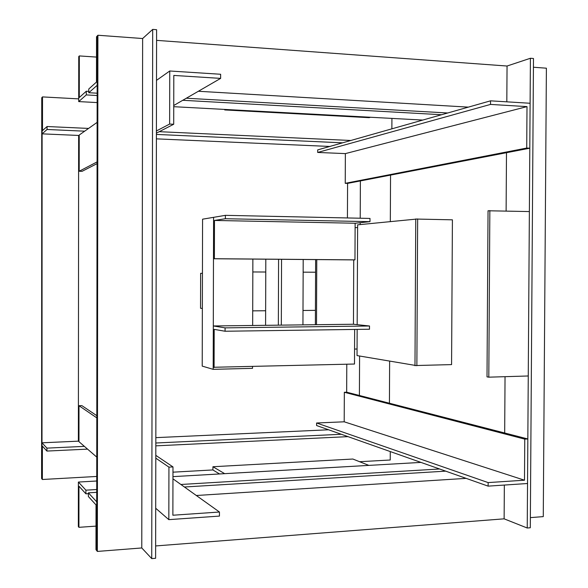 <?xml version="1.0" encoding="UTF-8"?>
<svg xmlns="http://www.w3.org/2000/svg" width="588" height="588" viewBox="0 0 588 588"><rect width="100%" height="100%" fill="white"/><g stroke="black" fill="none" stroke-linecap="round" stroke-linejoin="round"><path stroke-width="0.88" d="M416.87 365.501L451.577 364.604L452.407 219.824L417.649 219.081M96.807 415.679L81.835 405.61L78.99 405.713L78.961 441.661L96.755 457.104M168.94 467.122L168.829 519.645L219.449 516.088L219.456 512.016L172.879 515.228L172.982 466.909L168.94 467.122L155.798 458.155M96.799 417.87L78.99 405.713M172.982 466.909L155.805 455.355M168.829 519.645L155.702 508.252M219.456 512.016L172.96 478.823M533.426 67.238L546.392 68.193L543.268 516.617L530.361 517.624M504.342 485.056L504.129 518.837L527.23 528.009L530.413 58.263L507.047 66.025L506.819 101.834M506.488 152.704L506.114 210.989M505.041 376.68L504.68 432.988M527.23 528.009L530.295 527.759L533.485 58.499L530.413 58.263M354.652 329.434L354.498 364.031L213.194 367.279L213.304 325.965L353.454 324.245L353.741 259.896L213.481 258.757L213.584 217.332L202.573 219.184L202.213 366.118L213.187 369.337L213.584 217.332L225.388 215.34L225.38 218.721L214.48 220.449L214.377 258.72L213.481 258.757M316.506 324.701L316.763 259.595M315.374 324.716L315.631 259.587M357.614 227.6L355.108 227.556M357.063 349.015L354.564 349.066M42.358 479.492L41.983 479L41.998 442.808L46.922 448.13L46.922 451.07L42.373 446.079L42.358 479.492L96.741 476.449M390.278 451.569L390.234 460L359.606 461.712M212.922 469.937L172.975 472.171M328.626 429.784L155.835 437.641M78.961 441.132L41.998 442.808M341.334 434.275L155.827 443.007M84.378 446.365L46.922 448.13M348.037 436.641L155.82 445.851M87.553 449.122L46.922 451.07M41.608 478.507L41.983 479L42.123 97.336L42.505 96.91L42.49 130.639L47.062 126.523L47.062 129.485L42.108 133.851L42.123 97.336L41.748 97.755L41.608 478.507M78.638 135.453L78.38 441.154M213.187 369.337L252.531 368.338L252.531 366.574M252.664 325.48L252.869 259.08M526.723 148.058L529.803 148.198L530.104 103.26L490.532 100.835L490.51 104.421L527.002 106.612L526.723 148.058L345.237 183.324L347.581 183.397L347.427 217.95M346.788 364.229L346.67 392.196L344.333 392.277L344.2 421.802L316.609 422.993L316.601 425.543L488.128 486.136L527.532 483.512L527.833 438.964L346.67 392.196M360.385 180.92L360.216 218.221M360.194 222.698L360.187 224.572M359.584 356.034L359.408 395.489M390.55 175.099L390.322 221.507M389.631 361.289L389.425 403.236M151.733 558.6L155.614 558.284L156.599 29.701L152.696 29.4L151.733 558.6L141.774 547.957L97.343 551.426L95.976 549.64L96.028 504.916L88.376 496.522L88.376 492.832L96.711 501.821L96.66 550.53L97.218 36.008L97.909 35.243L97.343 551.426M97.909 35.243L142.634 38.529L141.774 547.957M142.634 38.529L152.696 29.4M488.804 377.173L528.259 375.975L529.376 211.57L488.04 210.769L487.011 376.864L488.804 377.173L489.848 210.585M225.388 215.34L370.006 218.435L369.992 221.661L355.13 223.234L354.968 259.859L353.741 259.896M354.968 259.859L214.377 258.72M369.992 221.661L225.38 218.721M355.13 223.234L214.48 220.449M527.833 438.964L524.768 439.126L524.496 480.205L488.15 482.586L488.128 486.136M488.15 482.586L316.609 422.993M524.768 439.126L344.333 392.277M524.496 480.205L344.2 421.802M96.528 36.772L97.218 36.008L97.167 85.319L88.766 92.72L88.773 88.994L96.483 82.055L96.528 36.772M507.047 66.025L156.577 40.359M468.342 107.126L198.362 91.265M447.725 112.984L186.33 98.225M97.152 93.191L88.766 92.72M224.719 109.941L369.168 117.673L370.477 117.255L225.682 109.478L224.719 109.941L224.719 109.427M213.304 325.965L225.079 327.869L225.064 331.242L214.194 329.376L214.091 367.537M353.454 324.245L369.507 326.002L225.079 327.869M369.507 326.002L369.492 329.229L225.064 331.242M445.689 471.142L184.419 487.004M96.719 492.325L88.376 492.832M466.137 478.367L196.319 495.5M504.129 518.837L155.636 545.943M219.559 473.957L212.922 469.981L212.937 466.74L224.675 473.663L368.852 465.387L352.851 459.03L212.937 466.74M357.159 329.398L357.034 355.586L416.87 365.677L417.649 218.971L357.629 224.829L357.173 324.649M414.981 365.729L415.753 218.927M342.584 142.825L156.401 134.417M84.672 131.183L47.062 129.485M350.808 140.488L159.245 131.683M88.567 128.427L47.062 126.523M329.794 146.456L156.393 138.856M79.226 135.475L42.108 133.851M78.711 98.88L42.505 96.91M391.924 118.408L391.873 128.838M202.441 273.332L200.626 273.324L200.537 308.266L202.353 308.465M86.282 91.228L86.282 94.911L78.711 101.592L78.748 56.573L79.321 55.926L79.284 97.527L86.282 91.228L88.773 91.375M441.581 114.726L182.758 100.291M97.152 95.521L86.282 94.911M422.779 120.062L173.739 106.693M97.145 102.577L78.711 101.592M96.506 57.08L79.321 55.926M529.803 148.198L347.581 183.397M490.532 100.835L317.696 149.889L317.689 152.446L345.369 153.608L345.237 183.324M490.51 104.421L317.689 152.446M527.002 106.612L345.369 153.608M315.425 310.361L302.996 310.464M265.644 310.751L252.708 310.854M252.833 271.965L265.769 272.016M303.143 272.171L315.58 272.222M78.917 527.326L78.351 526.576L78.388 482.057L85.907 490.171L85.907 493.817L78.954 486.195L78.917 527.326L96.006 526.12M420.942 462.403L172.96 476.633M96.733 481.006L78.388 482.057M439.596 468.989L180.883 484.483M96.726 489.525L85.907 490.171M88.376 493.663L85.907 493.817M278.352 325.164L278.58 259.286M281.321 325.135L281.556 259.308M265.592 325.326L265.813 259.183M302.945 324.863L303.195 259.484M169.748 70.994L169.638 124.061L173.703 124.252L173.805 75.433L220.632 78.388L220.64 74.264L169.748 70.994L156.504 80.365M220.632 78.388L173.739 105.509M97.123 122.377L79.226 135.034L79.196 171.248L82.041 171.343L97.079 163.618M169.638 124.061L156.408 130.962M97.079 161.913L79.196 171.248M173.703 124.252L156.401 133.138"/></g></svg>
